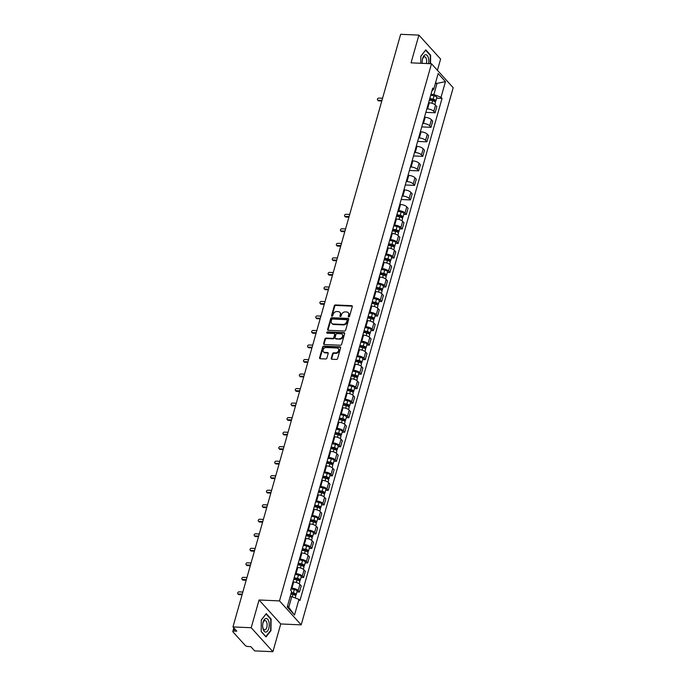<?xml version="1.0" encoding="UTF-8"?>
<svg xmlns="http://www.w3.org/2000/svg" width="686" height="686" viewBox="0 0 686 686"><rect width="100%" height="100%" fill="white"/><g stroke="black" fill="none" stroke-linecap="round" stroke-linejoin="round"><path stroke-width="1.03" d="M348.737 316.949A0.72 0.566 -42.2 0 0 349.543 316.332L352.295 306.625A1.029 0.806 -42.2 0 0 351.652 305.673L335.454 304.953A1.029 0.806 -42.2 0 0 334.296 305.827L331.552 315.534A0.72 0.566 -42.2 0 0 332.813 315.594L333.164 314.334A3.293 2.59 -42.2 0 1 336.869 311.538L338.224 311.598A3.293 2.59 -42.2 0 1 339.836 312.319A3.293 2.59 -42.2 0 1 340.273 314.651L339.922 315.912A0.72 0.566 -42.2 0 0 341.174 315.963L341.534 314.711A3.293 2.59 -42.2 0 1 345.238 311.907L346.593 311.967A3.293 2.59 -42.2 0 1 348.205 312.687A3.293 2.59 -42.2 0 1 348.642 315.02L348.282 316.28A0.72 0.566 -42.2 0 0 348.737 316.949M331.252 358.289A1.029 0.806 -42.2 0 0 331.887 359.25L336.432 359.447A1.029 0.806 -42.2 0 0 337.589 358.572L340.642 347.793A1.029 0.806 -42.2 0 0 339.999 346.833L323.809 346.121A1.029 0.806 -42.2 0 0 322.652 346.996L319.599 357.775A1.029 0.806 -42.2 0 0 320.242 358.727L325.73 358.975A1.029 0.806 -42.2 0 0 326.888 358.101L328.191 353.487A1.029 0.806 -42.2 0 0 327.548 352.527L324.83 352.407A2.753 2.161 -42.2 0 1 323.483 351.815A2.753 2.161 -42.2 0 1 323.475 349.063A2.753 2.161 -42.2 0 1 326.21 347.519L336.877 347.991A2.753 2.161 -42.2 0 1 338.224 348.591A2.753 2.161 -42.2 0 1 338.224 351.343A2.753 2.161 -42.2 0 1 335.488 352.878L333.713 352.801A1.029 0.806 -42.2 0 0 332.556 353.676L331.252 358.289L331.681 358.769A1.029 0.806 -42.2 0 0 331.664 359.207M279.494 600.902L259.051 599.993L251.205 627.733L232.966 626.927L400.658 34.3L418.897 35.106L411.051 62.846L431.494 63.755L279.494 600.902L301.197 624.86L453.189 87.722L431.494 63.755M344.475 331.029A1.029 0.806 -42.2 0 0 345.633 330.155L348.685 319.376A1.029 0.806 -42.2 0 0 348.042 318.415L331.844 317.704A1.029 0.806 -42.2 0 0 330.686 318.578L327.642 329.357A1.029 0.806 -42.2 0 0 328.277 330.309L344.475 331.029M344.664 333.585L341.611 344.363A1.029 0.806 -42.2 0 1 340.453 345.238L324.255 344.518A1.029 0.806 -42.2 0 1 323.62 343.566L324.924 338.953A1.029 0.806 -42.2 0 1 326.082 338.078L332.65 338.37A1.029 0.806 -42.2 0 0 333.808 337.495L334.674 334.434A1.029 0.806 -42.2 0 0 334.031 333.482L327.196 333.182A0.72 0.566 -42.2 0 1 327.556 331.895L344.02 332.624A1.029 0.806 -42.2 0 1 344.664 333.585M251.205 627.733L272.899 651.7L254.66 650.894L250.819 646.649L247.98 646.521A2.092 0.806 -164.2 0 1 245.271 645.483L232.991 631.917A2.092 0.806 -164.2 0 1 232.811 631.429L233.815 627.87M437.419 70.306L440.601 59.073L418.897 35.106M272.899 651.7L280.754 623.96L301.197 624.86M232.966 626.927L236.799 631.171L233.96 631.043A2.092 0.806 -164.2 0 0 232.811 631.429M426.829 108.903L427.567 108.937A4.819 1.852 15.8 0 1 433.775 111.329L435.516 105.181A4.819 1.852 -164.2 0 0 429.307 102.789L428.57 102.763M435.516 105.181L436.836 106.647L435.104 112.787L425.852 112.375M433.775 111.329L435.104 112.787M421.736 126.901L430.988 127.313L432.729 121.165L431.408 119.707A4.819 1.852 -164.2 0 0 425.191 117.315L424.463 117.28M422.722 123.429L423.459 123.454A4.819 1.852 15.8 0 1 429.668 125.847L430.988 127.313M417.628 141.427L426.881 141.831L428.621 135.691L427.301 134.224A4.819 1.852 -164.2 0 0 421.084 131.832L420.355 131.806M418.614 137.946L419.343 137.98A4.819 1.852 15.8 0 1 425.56 140.373L426.881 141.831M413.521 155.945L422.773 156.357L424.514 150.208L423.185 148.751A4.819 1.852 -164.2 0 0 416.977 146.358L416.239 146.324M414.507 152.472L415.236 152.506A4.819 1.852 15.8 0 1 421.453 154.89L422.773 156.357M409.413 170.471L418.666 170.883L420.407 164.734L419.077 163.277A4.819 1.852 -164.2 0 0 412.869 160.884L412.132 160.85M410.391 166.99L411.128 167.024A4.819 1.852 15.8 0 1 417.337 169.416L418.666 170.883M405.306 184.988L414.558 185.4L416.291 179.26L414.97 177.794A4.819 1.852 -164.2 0 0 408.753 175.402L408.024 175.367M406.284 181.516L407.021 181.55A4.819 1.852 15.8 0 1 413.229 183.942L414.558 185.4M401.19 199.515L410.442 199.926L412.183 193.778L410.863 192.32A4.819 1.852 -164.2 0 0 404.646 189.928L403.917 189.893M402.176 196.042L402.905 196.067A4.819 1.852 15.8 0 1 409.122 198.46L410.442 199.926M403.805 214.332L406.335 214.444L408.076 208.304L406.747 206.838A4.819 1.852 -164.2 0 0 400.538 204.445L399.809 204.419M398.069 210.559L398.798 210.593A4.819 1.852 15.8 0 1 405.014 212.986L406.335 214.444M399.698 228.858L402.228 228.97L403.968 222.821L402.639 221.364A4.819 1.852 -164.2 0 0 396.431 218.971L395.693 218.937M393.961 225.085L394.69 225.111A4.819 1.852 15.8 0 1 400.898 227.503L402.228 228.97M395.582 243.376L398.12 243.487L399.852 237.347L398.532 235.881A4.819 1.852 -164.2 0 0 392.315 233.489L391.586 233.463M389.845 239.603L390.583 239.637A4.819 1.852 15.8 0 1 396.791 242.029L398.12 243.487M391.474 257.902L394.004 258.013L395.745 251.865L394.424 250.407A4.819 1.852 -164.2 0 0 388.207 248.015L387.479 247.98M385.738 254.129L386.467 254.163A4.819 1.852 15.8 0 1 392.684 256.555L394.004 258.013M387.367 272.419L389.897 272.539L391.637 266.391L390.317 264.933A4.819 1.852 -164.2 0 0 384.1 262.541L383.371 262.506M381.63 268.646L382.359 268.68A4.819 1.852 15.8 0 1 388.576 271.073L389.897 272.539M383.26 286.945L385.789 287.057L387.53 280.917L386.201 279.451A4.819 1.852 -164.2 0 0 379.993 277.058L379.255 277.024M377.523 283.172L378.252 283.207A4.819 1.852 15.8 0 1 384.469 285.599L385.789 287.057M379.144 301.471L381.682 301.583L383.414 295.434L382.093 293.977A4.819 1.852 -164.2 0 0 375.885 291.584L375.148 291.55M373.407 297.698L374.144 297.724A4.819 1.852 15.8 0 1 380.353 300.116L381.682 301.583M375.036 315.989L377.566 316.1L379.307 309.961L377.986 308.494A4.819 1.852 -164.2 0 0 371.769 306.102L371.04 306.076M369.3 312.216L370.037 312.25A4.819 1.852 15.8 0 1 376.245 314.642L377.566 316.1M370.929 330.515L373.458 330.626L375.199 324.478L373.879 323.02A4.819 1.852 -164.2 0 0 367.662 320.628L366.933 320.594M365.192 326.742L365.921 326.768A4.819 1.852 15.8 0 1 372.138 329.16L373.458 330.626M366.821 345.032L369.351 345.144L371.092 339.004L369.763 337.538A4.819 1.852 -164.2 0 0 363.554 335.154L362.817 335.12M361.085 341.259L361.814 341.294A4.819 1.852 15.8 0 1 368.03 343.686L369.351 345.144M362.705 359.558L365.244 359.67L366.976 353.522L365.655 352.064A4.819 1.852 -164.2 0 0 359.447 349.671L358.709 349.637M356.969 355.785L357.706 355.82A4.819 1.852 15.8 0 1 363.914 358.212L365.244 359.67M358.598 374.084L361.136 374.196L362.868 368.048L361.548 366.59A4.819 1.852 -164.2 0 0 355.331 364.197L354.602 364.163M352.861 370.303L353.599 370.337A4.819 1.852 15.8 0 1 359.807 372.73L361.136 374.196M354.49 388.602L357.02 388.713L358.761 382.574L357.44 381.107A4.819 1.852 -164.2 0 0 351.223 378.715L350.495 378.681M348.754 384.829L349.483 384.863A4.819 1.852 15.8 0 1 355.7 387.256L357.02 388.713M350.383 403.128L352.913 403.239L354.653 397.091L353.324 395.633A4.819 1.852 -164.2 0 0 347.116 393.241L346.379 393.207M344.646 399.355L345.375 399.381A4.819 1.852 15.8 0 1 351.592 401.773L352.913 403.239M346.276 417.645L348.805 417.757L350.546 411.617L349.217 410.151A4.819 1.852 -164.2 0 0 343.009 407.758L342.271 407.733M340.539 413.872L341.268 413.907A4.819 1.852 15.8 0 1 347.476 416.299L348.805 417.757M342.16 432.171L344.698 432.283L346.43 426.135L345.109 424.677A4.819 1.852 -164.2 0 0 338.893 422.284L338.164 422.25M336.423 428.398L337.16 428.424A4.819 1.852 15.8 0 1 343.369 430.817L344.698 432.283M338.052 446.689L340.582 446.8L342.323 440.661L341.002 439.194A4.819 1.852 -164.2 0 0 334.785 436.81L334.056 436.776M332.316 442.916L333.044 442.95A4.819 1.852 15.8 0 1 339.261 445.343L340.582 446.8M333.945 461.215L336.474 461.326L338.215 455.187L336.895 453.72A4.819 1.852 -164.2 0 0 330.678 451.328L329.949 451.294M328.208 457.442L328.937 457.476A4.819 1.852 15.8 0 1 335.154 459.869L336.474 461.326M329.837 475.741L332.367 475.852L334.108 469.704L332.779 468.246A4.819 1.852 -164.2 0 0 326.57 465.854L325.833 465.82M324.101 471.959L324.83 471.994A4.819 1.852 15.8 0 1 331.046 474.386L332.367 475.852M325.721 490.258L328.26 490.37L329.992 484.23L328.671 482.764A4.819 1.852 -164.2 0 0 322.463 480.372L321.725 480.337M319.985 486.485L320.722 486.52A4.819 1.852 15.8 0 1 326.93 488.912L328.26 490.37M321.614 504.785L324.144 504.896L325.884 498.748L324.564 497.29A4.819 1.852 -164.2 0 0 318.347 494.898L317.618 494.863M315.877 501.012L316.615 501.037A4.819 1.852 15.8 0 1 322.823 503.43L324.144 504.896M317.507 519.302L320.036 519.413L321.777 513.274L320.456 511.807A4.819 1.852 -164.2 0 0 314.239 509.415L313.511 509.389M311.77 515.529L312.499 515.563A4.819 1.852 15.8 0 1 318.716 517.956L320.036 519.413M313.399 533.828L315.929 533.94L317.669 527.791L316.34 526.333A4.819 1.852 -164.2 0 0 310.132 523.941L309.395 523.907M307.662 530.055L308.391 530.089A4.819 1.852 15.8 0 1 314.608 532.473L315.929 533.94M309.283 548.346L311.821 548.457L313.553 542.317L312.233 540.851A4.819 1.852 -164.2 0 0 306.025 538.467L305.287 538.433M303.546 544.573L304.284 544.607A4.819 1.852 15.8 0 1 310.492 546.999L311.821 548.457M305.176 562.872L307.705 562.983L309.446 556.843L308.125 555.377A4.819 1.852 -164.2 0 0 301.909 552.985L301.18 552.95M299.439 559.099L300.176 559.133A4.819 1.852 15.8 0 1 306.385 561.525L307.705 562.983M301.068 577.398L303.598 577.509L305.339 571.361L304.018 569.903A4.819 1.852 -164.2 0 0 297.801 567.511L297.072 567.476M295.332 573.616L296.06 573.65A4.819 1.852 15.8 0 1 302.277 576.043L303.598 577.509M296.961 591.915L299.49 592.027L301.231 585.887L299.902 584.421A4.819 1.852 -164.2 0 0 293.694 582.028L292.956 582.002M291.224 588.142L291.953 588.176A4.819 1.852 15.8 0 1 298.17 590.569L299.49 592.027M430.945 94.376L433.878 94.514L436.905 83.803L435.661 82.431M435.293 83.735L445.463 81.625L441.029 97.266L433.878 94.514M431.94 90.852L433.741 89.214L438.165 73.573L445.463 81.625M287.511 605.987L288.755 607.359L291.782 596.649L298.942 599.41L299.962 600.533L442.05 98.39L441.029 97.266M298.942 599.41L294.517 615.042L287.228 606.99L291.653 591.358L290.632 590.226L432.72 88.091L433.741 89.214M430.534 63.712L430.628 55.206L425.792 49.864L420.827 56.183L420.758 63.284M259.051 599.993L280.754 623.96M266.014 636.942L270.97 630.631L271.099 618.978L266.262 613.636L261.297 619.947L261.177 631.6L266.014 636.942M291.782 596.649L290.169 596.58M436.682 98.158L442.05 98.39M288.755 607.359L294.517 615.042M430.096 55.18L430.628 55.206M270.516 630.606L270.97 630.631M270.567 618.952L271.099 618.978M348.694 316.941A0.72 0.566 -42.2 0 1 348.72 316.76L349.071 315.5A3.293 2.59 -42.2 0 0 348.634 313.168L348.205 312.687M339.836 312.319L340.265 312.79A3.293 2.59 -42.2 0 1 340.71 315.131L340.35 316.383A0.72 0.566 -42.2 0 0 340.325 316.572M352.312 306.196A1.029 0.806 -42.2 0 0 352.081 306.153L335.891 305.433A1.029 0.806 -42.2 0 0 334.734 306.308L331.981 316.014A0.72 0.566 -42.2 0 0 331.955 316.203M348.702 318.939A1.029 0.806 -42.2 0 0 348.479 318.896L332.281 318.184A1.029 0.806 -42.2 0 0 331.124 319.059L328.071 329.837A1.029 0.806 -42.2 0 0 328.054 330.266M347.142 320.319A0.72 0.566 -42.2 0 0 346.696 319.659L332.478 319.024A0.72 0.566 -42.2 0 0 331.664 319.633L331.287 320.962A3.293 2.59 -42.2 0 0 331.732 323.295A3.293 2.59 -42.2 0 0 333.345 324.015L343.06 324.444A3.293 2.59 -42.2 0 0 346.764 321.648L347.142 320.319L347.579 320.799A0.72 0.566 -42.2 0 0 347.476 320.293L347.047 319.813M331.732 323.295L332.161 323.775A3.293 2.59 -42.2 0 0 333.773 324.495L333.345 324.015M347.579 320.799L347.202 322.128A3.293 2.59 -42.2 0 1 343.497 324.924L333.773 324.495M334.536 333.705L334.974 334.185A1.029 0.806 -42.2 0 1 335.111 334.914L334.245 337.975A1.029 0.806 -42.2 0 1 333.087 338.85L326.519 338.558A1.029 0.806 -42.2 0 0 325.361 339.433L324.049 344.046A1.029 0.806 -42.2 0 0 324.032 344.483M344.681 333.147A1.029 0.806 -42.2 0 0 344.458 333.104L327.994 332.376A0.72 0.566 -42.2 0 0 327.153 333.173M339.467 338.67A2.753 2.161 -42.2 0 0 342.203 337.135A2.753 2.161 -42.2 0 0 342.194 334.382A2.753 2.161 -42.2 0 0 340.848 333.782L337.092 333.619A1.029 0.806 -42.2 0 0 335.934 334.494L335.068 337.555A1.029 0.806 -42.2 0 0 335.711 338.507L339.904 339.15A2.753 2.161 -42.2 0 0 342.64 337.615A2.753 2.161 -42.2 0 0 342.631 334.862L342.194 334.382M335.205 338.284L335.643 338.764A1.029 0.806 -42.2 0 0 336.14 338.987L335.711 338.507M339.904 339.15L336.14 338.987M338.224 348.591L338.652 349.071A2.753 2.161 -42.2 0 1 338.661 351.824A2.753 2.161 -42.2 0 1 335.926 353.359L334.151 353.281A1.029 0.806 -42.2 0 0 332.993 354.156L331.681 358.769M323.483 351.815L323.912 352.295A2.753 2.161 -42.2 0 0 325.258 352.887L324.83 352.407M328.208 353.05A1.029 0.806 -42.2 0 0 327.985 353.007L325.258 352.887M340.659 347.356A1.029 0.806 -42.2 0 0 340.436 347.313L324.238 346.601A1.029 0.806 -42.2 0 0 323.08 347.476L320.028 358.255A1.029 0.806 -42.2 0 0 320.01 358.692M429.325 100.087L432.66 100.739A2.615 1.003 15.8 0 1 435.439 102.548L434.855 104.606M429.633 99.016L433.243 99.727A1.261 0.48 15.8 0 1 434.572 100.593A1.261 0.48 15.8 0 1 433.886 100.825L433.809 101.074M382.556 98.269L378.732 98.098A1.209 0.952 -42.2 0 0 378.123 100.242L381.948 100.413M429.779 98.501L433.106 99.153A2.615 1.003 15.8 0 1 435.884 100.962A2.615 1.003 15.8 0 1 434.59 101.451M430.722 95.148L434.058 95.808A2.615 1.003 15.8 0 1 436.828 97.618L435.884 100.962M381.785 101.005L378.689 100.868A1.209 0.952 137.8 0 1 378.097 100.602L377.532 99.976M434.109 100.036L434.315 101.296M428.536 63.627A6.809 3.293 92.5 0 0 425.552 54.717A6.809 3.293 92.5 0 0 422.43 59.356A6.809 3.293 92.5 0 0 422.25 63.344M426.349 63.524A4.665 2.255 92.5 0 0 424.6 56.809A4.665 2.255 92.5 0 0 424.445 56.809A4.665 2.255 92.5 0 0 422.37 59.708M420.827 56.295L425.603 50.224L430.285 55.395L430.199 63.695M266.022 618.48A6.809 3.293 92.5 0 0 262.901 623.128A6.809 3.293 92.5 0 0 262.721 627.158A6.809 3.293 92.5 0 0 265.876 632.08A6.809 3.293 92.5 0 0 269.246 624.955A6.809 3.293 92.5 0 0 266.022 618.48M262.695 626.807A4.665 2.255 92.5 0 0 264.659 629.894A4.665 2.255 92.5 0 0 264.813 629.885A4.665 2.255 92.5 0 0 267.12 625.169A4.665 2.255 92.5 0 0 265.07 620.573A4.665 2.255 92.5 0 0 264.916 620.581A4.665 2.255 92.5 0 0 262.841 623.471M261.297 620.067L266.074 613.987L270.756 619.166L270.636 630.451L265.834 636.574L261.177 631.429M396.457 216.262L399.784 216.922A2.615 1.003 15.8 0 1 402.562 218.731L401.979 220.781M396.757 215.198L400.367 215.901A1.261 0.48 15.8 0 1 401.696 216.776A1.261 0.48 15.8 0 1 401.01 217.008L400.941 217.256M349.68 214.452L345.855 214.281A1.209 0.952 -42.2 0 0 345.247 216.424L349.071 216.587M396.902 214.684L400.23 215.335A2.615 1.003 15.8 0 1 403.008 217.145A2.615 1.003 15.8 0 1 401.713 217.634M397.846 211.331L401.181 211.983A2.615 1.003 15.8 0 1 403.96 213.792L403.008 217.145M348.908 217.179L345.813 217.042A1.209 0.952 137.8 0 1 345.221 216.785L344.664 216.159M401.233 216.21L401.439 217.479M392.341 230.788L395.676 231.439A2.615 1.003 15.8 0 1 398.455 233.249L397.871 235.307M392.649 229.716L396.251 230.427A1.261 0.48 15.8 0 1 397.588 231.293A1.261 0.48 15.8 0 1 396.902 231.525L396.825 231.774M345.572 228.97L341.748 228.798A1.209 0.952 -42.2 0 0 341.139 230.942L344.964 231.113M392.795 229.201L396.122 229.861A2.615 1.003 15.8 0 1 398.9 231.671A2.615 1.003 15.8 0 1 397.606 232.16M393.738 225.848L397.065 226.509A2.615 1.003 15.8 0 1 399.844 228.318L398.9 231.671M344.801 231.705L341.705 231.568A1.209 0.952 137.8 0 1 341.114 231.302L340.548 230.685M397.125 230.736L397.323 232.005M388.233 245.305L391.56 245.965A2.615 1.003 15.8 0 1 394.339 247.775L393.755 249.824M388.533 244.242L392.143 244.953A1.261 0.48 15.8 0 1 393.481 245.82A1.261 0.48 15.8 0 1 392.786 246.051L392.718 246.3M341.465 243.496L337.641 243.324A1.209 0.952 -42.2 0 0 337.032 245.468L340.856 245.631M388.679 243.727L392.015 244.379A2.615 1.003 15.8 0 1 394.793 246.188A2.615 1.003 15.8 0 1 393.498 246.677M389.631 240.374L392.958 241.026A2.615 1.003 15.8 0 1 395.736 242.835L394.793 246.188M340.685 246.223L337.598 246.085A1.209 0.952 137.8 0 1 337.006 245.828L336.44 245.202M393.009 245.262L393.215 246.523M384.126 259.831L387.453 260.483A2.615 1.003 15.8 0 1 390.231 262.292L389.648 264.35M384.426 258.759L388.036 259.471A1.261 0.48 15.8 0 1 389.365 260.337A1.261 0.48 15.8 0 1 388.679 260.577L388.61 260.826M337.349 258.013L333.525 257.85A1.209 0.952 -42.2 0 0 332.924 259.985L336.749 260.157M384.572 258.245L387.899 258.905A2.615 1.003 15.8 0 1 390.677 260.714A2.615 1.003 15.8 0 1 389.391 261.203M385.523 254.9L388.851 255.552A2.615 1.003 15.8 0 1 391.629 257.361L390.677 260.714M336.577 260.749L333.49 260.611A1.209 0.952 137.8 0 1 332.899 260.346L332.333 259.728M388.902 259.78L389.108 261.049M380.018 274.357L383.345 275.009A2.615 1.003 15.8 0 1 386.124 276.818L385.541 278.876M380.318 273.285L383.928 273.997A1.261 0.48 15.8 0 1 385.258 274.863A1.261 0.48 15.8 0 1 384.572 275.095L384.503 275.343M333.242 272.539L329.417 272.368A1.209 0.952 -42.2 0 0 328.817 274.511L332.633 274.683M380.464 272.771L383.791 273.422A2.615 1.003 15.8 0 1 386.57 275.232A2.615 1.003 15.8 0 1 385.275 275.721M381.407 269.418L384.743 270.07A2.615 1.003 15.8 0 1 387.521 271.879L386.57 275.232M332.47 275.275L329.374 275.137A1.209 0.952 137.8 0 1 328.783 274.872L328.225 274.246M384.795 274.306L385 275.566M375.902 288.875L379.238 289.526A2.615 1.003 15.8 0 1 382.016 291.336L381.433 293.394M376.211 287.811L379.821 288.514A1.261 0.48 15.8 0 1 381.15 289.389A1.261 0.48 15.8 0 1 380.464 289.621L380.387 289.869M329.134 287.065L325.31 286.894A1.209 0.952 -42.2 0 0 324.701 289.029L328.525 289.2M376.357 287.297L379.684 287.949A2.615 1.003 15.8 0 1 382.462 289.758A2.615 1.003 15.8 0 1 381.167 290.247M377.3 283.944L380.636 284.596A2.615 1.003 15.8 0 1 383.405 286.405L382.462 289.758M328.362 289.792L325.267 289.655A1.209 0.952 137.8 0 1 324.675 289.398L324.109 288.772M380.687 288.823L380.893 290.092M371.795 303.401L375.122 304.052A2.615 1.003 15.8 0 1 377.9 305.862L377.326 307.92M372.095 302.329L375.705 303.041A1.261 0.48 15.8 0 1 377.043 303.907A1.261 0.48 15.8 0 1 376.348 304.138L376.28 304.387M325.027 301.583L321.202 301.411A1.209 0.952 -42.2 0 0 320.594 303.555L324.418 303.726M372.241 301.814L375.576 302.466A2.615 1.003 15.8 0 1 378.355 304.275A2.615 1.003 15.8 0 1 377.06 304.764M373.193 298.461L376.52 299.122A2.615 1.003 15.8 0 1 379.298 300.931L378.355 304.275M324.255 304.318L321.159 304.181A1.209 0.952 137.8 0 1 320.568 303.915L320.002 303.298M376.58 303.349L376.777 304.61M367.687 317.918L371.015 318.578A2.615 1.003 15.8 0 1 373.793 320.388L373.21 322.437M367.988 316.855L371.598 317.558A1.261 0.48 15.8 0 1 372.935 318.433A1.261 0.48 15.8 0 1 372.241 318.664L372.172 318.913M320.911 316.109L317.086 315.937A1.209 0.952 -42.2 0 0 316.486 318.081L320.311 318.244M368.133 316.34L371.46 316.992A2.615 1.003 15.8 0 1 374.239 318.801A2.615 1.003 15.8 0 1 372.952 319.29M369.085 312.988L372.412 313.639A2.615 1.003 15.8 0 1 375.191 315.449L374.239 318.801M320.139 318.836L317.052 318.698A1.209 0.952 137.8 0 1 316.46 318.441L315.894 317.815M372.464 317.867L372.67 319.136M363.58 332.444L366.907 333.096A2.615 1.003 15.8 0 1 369.685 334.905L369.102 336.963M363.88 331.372L367.49 332.084A1.261 0.48 15.8 0 1 368.819 332.95A1.261 0.48 15.8 0 1 368.133 333.182L368.065 333.439M316.803 330.626L312.979 330.455A1.209 0.952 -42.2 0 0 312.379 332.599L316.203 332.77M364.026 330.858L367.353 331.518A2.615 1.003 15.8 0 1 370.131 333.327A2.615 1.003 15.8 0 1 368.836 333.816M364.978 327.505L368.305 328.165A2.615 1.003 15.8 0 1 371.083 329.975L370.131 333.327M316.032 333.362L312.936 333.225A1.209 0.952 137.8 0 1 312.353 332.959L311.787 332.341M368.356 332.393L368.562 333.662M359.464 346.962L362.8 347.622A2.615 1.003 15.8 0 1 365.578 349.431L364.995 351.489M359.773 345.898L363.383 346.61A1.261 0.48 15.8 0 1 364.712 347.476A1.261 0.48 15.8 0 1 364.026 347.708L363.949 347.956M312.696 345.152L308.872 344.981A1.209 0.952 -42.2 0 0 308.263 347.125L312.087 347.296M359.918 345.384L363.246 346.036A2.615 1.003 15.8 0 1 366.024 347.845A2.615 1.003 15.8 0 1 364.729 348.334M360.862 342.031L364.197 342.683A2.615 1.003 15.8 0 1 366.976 344.492L366.024 347.845M311.924 347.879L308.829 347.742A1.209 0.952 137.8 0 1 308.237 347.485L307.68 346.859M364.249 346.919L364.455 348.179M355.357 361.488L358.692 362.139A2.615 1.003 15.8 0 1 361.462 363.949L360.887 366.007M355.657 360.416L359.267 361.128A1.261 0.48 15.8 0 1 360.604 361.994A1.261 0.48 15.8 0 1 359.91 362.234L359.841 362.482M308.589 359.67L304.764 359.507A1.209 0.952 -42.2 0 0 304.155 361.642L307.98 361.814M355.802 359.901L359.138 360.562A2.615 1.003 15.8 0 1 361.916 362.371A2.615 1.003 15.8 0 1 360.622 362.86M356.754 356.557L360.081 357.209A2.615 1.003 15.8 0 1 362.86 359.018L361.916 362.371M307.817 362.405L304.721 362.268A1.209 0.952 137.8 0 1 304.13 362.002L303.564 361.385M360.141 361.436L360.339 362.705M351.249 376.014L354.576 376.665A2.615 1.003 15.8 0 1 357.355 378.475L356.771 380.533M351.549 374.942L355.159 375.654A1.261 0.48 15.8 0 1 356.497 376.52A1.261 0.48 15.8 0 1 355.802 376.751L355.734 377M304.473 374.196L300.657 374.024A1.209 0.952 -42.2 0 0 300.048 376.168L303.872 376.34M351.695 374.427L355.031 375.079A2.615 1.003 15.8 0 1 357.8 376.888A2.615 1.003 15.8 0 1 356.514 377.377M352.647 371.075L355.974 371.726A2.615 1.003 15.8 0 1 358.752 373.536L357.8 376.888M303.701 376.931L300.614 376.794A1.209 0.952 137.8 0 1 300.022 376.528L299.456 375.902M356.025 375.962L356.231 377.223M347.142 390.531L350.469 391.183A2.615 1.003 15.8 0 1 353.247 392.992L352.664 395.05M347.442 389.468L351.052 390.171A1.261 0.48 15.8 0 1 352.381 391.046A1.261 0.48 15.8 0 1 351.695 391.277L351.626 391.526M300.365 388.722L296.541 388.55A1.209 0.952 -42.2 0 0 295.94 390.686L299.765 390.857M347.588 388.953L350.915 389.605A2.615 1.003 15.8 0 1 353.693 391.414A2.615 1.003 15.8 0 1 352.407 391.903M348.539 385.601L351.867 386.252A2.615 1.003 15.8 0 1 354.645 388.062L353.693 391.414M299.593 391.449L296.498 391.312A1.209 0.952 137.8 0 1 295.915 391.054L295.349 390.428M351.918 390.48L352.124 391.749M343.034 405.057L346.361 405.709A2.615 1.003 15.8 0 1 349.14 407.518L348.557 409.576M343.334 403.985L346.945 404.697A1.261 0.48 15.8 0 1 348.274 405.563A1.261 0.48 15.8 0 1 347.588 405.795L347.519 406.043M296.258 403.239L292.433 403.068A1.209 0.952 -42.2 0 0 291.824 405.212L295.649 405.383M343.48 403.471L346.807 404.123A2.615 1.003 15.8 0 1 349.586 405.932A2.615 1.003 15.8 0 1 348.291 406.421M344.423 400.118L347.759 400.778A2.615 1.003 15.8 0 1 350.537 402.588L349.586 405.932M295.486 405.975L292.39 405.838A1.209 0.952 137.8 0 1 291.799 405.572L291.241 404.954M347.811 405.006L348.016 406.266M338.918 419.575L342.254 420.235A2.615 1.003 15.8 0 1 345.032 422.044L344.449 424.094M339.227 418.511L342.829 419.215A1.261 0.48 15.8 0 1 344.166 420.089A1.261 0.48 15.8 0 1 343.48 420.321L343.403 420.569M292.15 417.765L288.326 417.594A1.209 0.952 -42.2 0 0 287.717 419.738L291.541 419.901M339.373 417.997L342.7 418.649A2.615 1.003 15.8 0 1 345.478 420.458A2.615 1.003 15.8 0 1 344.183 420.947M340.316 414.644L343.643 415.296A2.615 1.003 15.8 0 1 346.421 417.105L345.478 420.458M291.379 420.492L288.283 420.355A1.209 0.952 137.8 0 1 287.691 420.098L287.125 419.472M343.703 419.523L343.9 420.792M334.811 434.101L338.138 434.752A2.615 1.003 15.8 0 1 340.916 436.562L340.333 438.62M335.111 433.029L338.721 433.741A1.261 0.48 15.8 0 1 340.059 434.607A1.261 0.48 15.8 0 1 339.364 434.838L339.296 435.096M288.043 432.283L284.218 432.12A1.209 0.952 -42.2 0 0 283.61 434.255L287.434 434.427M335.257 432.514L338.592 433.175A2.615 1.003 15.8 0 1 341.371 434.984A2.615 1.003 15.8 0 1 340.076 435.473M336.209 429.162L339.536 429.822A2.615 1.003 15.8 0 1 342.314 431.631L341.371 434.984M287.262 435.018L284.175 434.881A1.209 0.952 137.8 0 1 283.584 434.615L283.018 433.998M339.587 434.049L339.793 435.318M330.703 448.618L334.031 449.279A2.615 1.003 15.8 0 1 336.809 451.088L336.226 453.146M331.004 447.555L334.614 448.267A1.261 0.48 15.8 0 1 335.943 449.133A1.261 0.48 15.8 0 1 335.257 449.364L335.188 449.613M283.927 446.809L280.102 446.637A1.209 0.952 -42.2 0 0 279.502 448.781L283.327 448.953M331.149 447.04L334.476 447.692A2.615 1.003 15.8 0 1 337.255 449.502A2.615 1.003 15.8 0 1 335.969 449.99M332.101 443.688L335.428 444.339A2.615 1.003 15.8 0 1 338.207 446.149L337.255 449.502M283.155 449.536L280.068 449.399A1.209 0.952 137.8 0 1 279.476 449.141L278.91 448.515M335.48 448.575L335.686 449.836M326.596 463.144L329.923 463.796A2.615 1.003 15.8 0 1 332.701 465.605L332.118 467.663M326.896 462.072L330.506 462.784A1.261 0.48 15.8 0 1 331.835 463.65A1.261 0.48 15.8 0 1 331.149 463.89L331.081 464.139M279.819 461.326L275.995 461.163A1.209 0.952 -42.2 0 0 275.395 463.299L279.211 463.47M327.042 461.558L330.369 462.218A2.615 1.003 15.8 0 1 333.147 464.028A2.615 1.003 15.8 0 1 331.853 464.516M327.985 458.214L331.321 458.865A2.615 1.003 15.8 0 1 334.099 460.675L333.147 464.028M279.048 464.062L275.952 463.925A1.209 0.952 137.8 0 1 275.36 463.659L274.803 463.041M331.372 463.093L331.578 464.362M322.48 477.67L325.816 478.322A2.615 1.003 15.8 0 1 328.594 480.131L328.011 482.189M322.789 476.599L326.39 477.31A1.261 0.48 15.8 0 1 327.728 478.176A1.261 0.48 15.8 0 1 327.042 478.408L326.965 478.657M275.712 475.852L271.888 475.681A1.209 0.952 -42.2 0 0 271.279 477.825L275.103 477.996M322.935 476.084L326.262 476.736A2.615 1.003 15.8 0 1 329.04 478.545A2.615 1.003 15.8 0 1 327.745 479.034M323.878 472.731L327.205 473.391A2.615 1.003 15.8 0 1 329.983 475.192L329.04 478.545M274.94 478.588L271.845 478.451A1.209 0.952 137.8 0 1 271.253 478.185L270.687 477.559M327.265 477.619L327.462 478.879M318.373 492.188L321.7 492.84A2.615 1.003 15.8 0 1 324.478 494.649L323.903 496.707M318.673 491.125L322.283 491.828A1.261 0.48 15.8 0 1 323.62 492.702A1.261 0.48 15.8 0 1 322.926 492.934L322.857 493.183M271.605 490.379L267.78 490.207A1.209 0.952 -42.2 0 0 267.171 492.351L270.996 492.514M318.819 490.61L322.154 491.262A2.615 1.003 15.8 0 1 324.932 493.071A2.615 1.003 15.8 0 1 323.638 493.56M319.77 487.257L323.097 487.909A2.615 1.003 15.8 0 1 325.876 489.718L324.932 493.071M270.824 493.105L267.737 492.968A1.209 0.952 137.8 0 1 267.146 492.711L266.58 492.085M323.157 492.136L323.355 493.406M314.265 506.714L317.592 507.366A2.615 1.003 15.8 0 1 320.371 509.175L319.787 511.233M314.565 505.642L318.175 506.354A1.261 0.48 15.8 0 1 319.513 507.22A1.261 0.48 15.8 0 1 318.819 507.451L318.75 507.7M267.489 504.896L263.664 504.725A1.209 0.952 -42.2 0 0 263.064 506.868L266.888 507.04M314.711 505.128L318.038 505.779A2.615 1.003 15.8 0 1 320.816 507.589A2.615 1.003 15.8 0 1 319.53 508.077M315.663 501.775L318.99 502.435A2.615 1.003 15.8 0 1 321.768 504.244L320.816 507.589M266.717 507.631L263.63 507.494A1.209 0.952 137.8 0 1 263.038 507.228L262.472 506.611M319.041 506.662L319.247 507.923M310.158 521.231L313.485 521.892A2.615 1.003 15.8 0 1 316.263 523.701L315.68 525.75M310.458 520.168L314.068 520.88A1.261 0.48 15.8 0 1 315.397 521.746A1.261 0.48 15.8 0 1 314.711 521.977L314.642 522.226M263.381 519.422L259.557 519.251A1.209 0.952 -42.2 0 0 258.956 521.394L262.781 521.557M310.604 519.654L313.931 520.305A2.615 1.003 15.8 0 1 316.709 522.115A2.615 1.003 15.8 0 1 315.414 522.603M311.547 516.301L314.883 516.952A2.615 1.003 15.8 0 1 317.661 518.762L316.709 522.115M262.609 522.149L259.514 522.012A1.209 0.952 137.8 0 1 258.931 521.754L258.365 521.128M314.934 521.188L315.14 522.449M306.042 535.757L309.377 536.409A2.615 1.003 15.8 0 1 312.156 538.218L311.573 540.276M306.35 534.686L309.961 535.397A1.261 0.48 15.8 0 1 311.29 536.263A1.261 0.48 15.8 0 1 310.604 536.495L310.526 536.752M259.274 533.94L255.449 533.777A1.209 0.952 -42.2 0 0 254.84 535.912L258.665 536.083M306.496 534.171L309.823 534.831A2.615 1.003 15.8 0 1 312.602 536.641A2.615 1.003 15.8 0 1 311.307 537.129M307.439 530.818L310.775 531.478A2.615 1.003 15.8 0 1 313.545 533.288L312.602 536.641M258.502 536.675L255.406 536.538A1.209 0.952 137.8 0 1 254.815 536.272L254.249 535.655M310.827 535.706L311.032 536.975M301.934 550.275L305.27 550.935A2.615 1.003 15.8 0 1 308.04 552.745L307.465 554.803M302.234 549.212L305.845 549.923A1.261 0.48 15.8 0 1 307.182 550.789A1.261 0.48 15.8 0 1 306.488 551.021L306.419 551.27M255.166 548.466L251.342 548.294A1.209 0.952 -42.2 0 0 250.733 550.438L254.557 550.609M302.38 548.697L305.716 549.349A2.615 1.003 15.8 0 1 308.494 551.158A2.615 1.003 15.8 0 1 307.199 551.647M303.332 545.344L306.659 545.996A2.615 1.003 15.8 0 1 309.437 547.805L308.494 551.158M254.395 551.192L251.299 551.055A1.209 0.952 137.8 0 1 250.707 550.798L250.141 550.172M306.719 550.232L306.916 551.493M297.827 564.801L301.154 565.453A2.615 1.003 15.8 0 1 303.932 567.262L303.349 569.32M298.127 563.729L301.737 564.441A1.261 0.48 15.8 0 1 303.075 565.307A1.261 0.48 15.8 0 1 302.38 565.547L302.312 565.796M251.05 562.983L247.234 562.82A1.209 0.952 -42.2 0 0 246.626 564.955L250.45 565.127M298.273 563.215L301.6 563.875A2.615 1.003 15.8 0 1 304.378 565.684A2.615 1.003 15.8 0 1 303.092 566.173M299.225 559.87L302.552 560.522A2.615 1.003 15.8 0 1 305.33 562.331L304.378 565.684M250.279 565.718L247.192 565.581A1.209 0.952 137.8 0 1 246.6 565.324L246.034 564.698M302.603 564.75L302.809 566.019M293.719 579.327L297.047 579.979A2.615 1.003 15.8 0 1 299.825 581.788L299.242 583.846M294.02 578.255L297.63 578.967A1.261 0.48 15.8 0 1 298.959 579.833A1.261 0.48 15.8 0 1 298.273 580.064L298.204 580.313M246.943 577.509L243.118 577.338A1.209 0.952 -42.2 0 0 242.518 579.481L246.343 579.653M294.165 577.741L297.492 578.392A2.615 1.003 15.8 0 1 300.271 580.202A2.615 1.003 15.8 0 1 298.985 580.69M295.117 574.388L298.444 575.048A2.615 1.003 15.8 0 1 301.223 576.849L300.271 580.202M246.171 580.245L243.076 580.107A1.209 0.952 137.8 0 1 242.492 579.842L241.926 579.216M298.496 579.276L298.702 580.536M290.873 594.093L292.939 594.496A2.615 1.003 15.8 0 1 295.717 596.306L295.246 597.978M291.181 593.03L293.522 593.484A1.261 0.48 15.8 0 1 294.851 594.359A1.261 0.48 15.8 0 1 294.165 594.591L294.097 594.839M242.835 592.035L239.011 591.864A1.209 0.952 -42.2 0 0 238.402 594.007L242.227 594.17M291.327 592.515L293.385 592.918A2.615 1.003 15.8 0 1 296.163 594.728A2.615 1.003 15.8 0 1 294.869 595.216M291.001 588.914L294.337 589.566A2.615 1.003 15.8 0 1 297.115 591.375L296.163 594.728M242.064 594.762L238.968 594.625A1.209 0.952 137.8 0 1 238.376 594.368L237.819 593.742M294.388 593.793L294.594 595.062M302.277 576.043L304.018 569.903M306.385 561.525L308.125 555.377M310.492 546.999L312.233 540.851M314.608 532.473L316.34 526.333M318.716 517.956L320.456 511.807M322.823 503.43L324.564 497.29M326.93 488.912L328.671 482.764M331.046 474.386L332.779 468.246M335.154 459.869L336.895 453.72M339.261 445.343L341.002 439.194M343.369 430.817L345.109 424.677M347.476 416.299L349.217 410.151M351.592 401.773L353.324 395.633M355.7 387.256L357.44 381.107M359.807 372.73L361.548 366.59M363.914 358.212L365.655 352.064M368.03 343.686L369.763 337.538M372.138 329.16L373.879 323.02M376.245 314.642L377.986 308.494M380.353 300.116L382.093 293.977M384.469 285.599L386.201 279.451M388.576 271.073L390.317 264.933M392.684 256.555L394.424 250.407M396.791 242.029L398.532 235.881M400.898 227.503L402.639 221.364M405.014 212.986L406.747 206.838M409.122 198.46L410.863 192.32M413.229 183.942L414.97 177.794M417.337 169.416L419.077 163.277M421.453 154.89L423.185 148.751M425.56 140.373L427.301 134.224M429.668 125.847L431.408 119.707M298.17 590.569L299.902 584.421M291.953 588.176L293.694 582.028M296.06 573.65L297.801 567.511M300.176 559.133L301.909 552.985M304.284 544.607L306.025 538.467M308.391 530.089L310.132 523.941M312.499 515.563L314.239 509.415M316.615 501.037L318.347 494.898M320.722 486.52L322.463 480.372M324.83 471.994L326.57 465.854M328.937 457.476L330.678 451.328M333.044 442.95L334.785 436.81M337.16 428.424L338.893 422.284M341.268 413.907L343.009 407.758M345.375 399.381L347.116 393.241M349.483 384.863L351.223 378.715M353.599 370.337L355.331 364.197M357.706 355.82L359.447 349.671M361.814 341.294L363.554 335.154M365.921 326.768L367.662 320.628M370.037 312.25L371.769 306.102M374.144 297.724L375.885 291.584M378.252 283.207L379.993 277.058M382.359 268.68L384.1 262.541M386.467 254.163L388.207 248.015M390.583 239.637L392.315 233.489M394.69 225.111L396.431 218.971M398.798 210.593L400.538 204.445M402.905 196.067L404.646 189.928M407.021 181.55L408.753 175.402M411.128 167.024L412.869 160.884M415.236 152.506L416.977 146.358M419.343 137.98L421.084 131.832M423.459 123.454L425.191 117.315M427.567 108.937L429.307 102.789M234.612 628.745L233.96 631.043M349.071 315.5L348.642 315.02M340.35 316.383L339.922 315.912M340.71 315.131L340.273 314.651M331.981 316.014L331.552 315.534M334.734 306.308L334.296 305.827M335.891 305.433L335.454 304.953M352.081 306.153L351.652 305.673M348.72 316.76L348.282 316.28M328.071 329.837L327.642 329.357M331.124 319.059L330.686 318.578M332.281 318.184L331.844 317.704M348.479 318.896L348.042 318.415M343.497 324.924L343.06 324.444M347.202 322.128L346.764 321.648M324.049 344.046L323.62 343.566M325.361 339.433L324.924 338.953M326.519 338.558L326.082 338.078M333.087 338.85L332.65 338.37M334.245 337.975L333.808 337.495M335.111 334.914L334.674 334.434M327.994 332.376L327.556 331.895M344.458 333.104L344.02 332.624M332.993 354.156L332.556 353.676M334.151 353.281L333.713 352.801M335.926 353.359L335.488 352.878M327.985 353.007L327.548 352.527M320.028 358.255L319.599 357.775M323.08 347.476L322.652 346.996M324.238 346.601L323.809 346.121M340.436 347.313L339.999 346.833M432.66 100.739L431.948 103.252M434.058 95.808L433.106 99.153M378.689 100.868L378.123 100.242M399.784 216.922L399.072 219.434M401.181 211.983L400.23 215.335M345.813 217.042L345.247 216.424M395.676 231.439L394.965 233.96M397.065 226.509L396.122 229.861M341.705 231.568L341.139 230.942M391.56 245.965L390.849 248.478M392.958 241.026L392.015 244.379M337.598 246.085L337.032 245.468M387.453 260.483L386.741 263.004M388.851 255.552L387.899 258.905M333.49 260.611L332.924 259.985M383.345 275.009L382.634 277.521M384.743 270.07L383.791 273.422M329.374 275.137L328.817 274.511M379.238 289.526L378.526 292.047M380.636 284.596L379.684 287.949M325.267 289.655L324.701 289.029M375.122 304.052L374.41 306.573M376.52 299.122L375.576 302.466M321.159 304.181L320.594 303.555M371.015 318.578L370.303 321.091M372.412 313.639L371.46 316.992M317.052 318.698L316.486 318.081M366.907 333.096L366.195 335.617M368.305 328.165L367.353 331.518M312.936 333.225L312.379 332.599M362.8 347.622L362.088 350.134M364.197 342.683L363.246 346.036M308.829 347.742L308.263 347.125M358.692 362.139L357.972 364.66M360.081 357.209L359.138 360.562M304.721 362.268L304.155 361.642M354.576 376.665L353.865 379.178M355.974 371.726L355.031 375.079M300.614 376.794L300.048 376.168M350.469 391.183L349.757 393.704M351.867 386.252L350.915 389.605M296.498 391.312L295.94 390.686M346.361 405.709L345.65 408.23M347.759 400.778L346.807 404.123M292.39 405.838L291.824 405.212M342.254 420.235L341.542 422.748M343.643 415.296L342.7 418.649M288.283 420.355L287.717 419.738M338.138 434.752L337.426 437.274M339.536 429.822L338.592 433.175M284.175 434.881L283.61 434.255M334.031 449.279L333.319 451.791M335.428 444.339L334.476 447.692M280.068 449.399L279.502 448.781M329.923 463.796L329.211 466.317M331.321 458.865L330.369 462.218M275.952 463.925L275.395 463.299M325.816 478.322L325.104 480.835M327.205 473.391L326.262 476.736M271.845 478.451L271.279 477.825M321.7 492.84L320.988 495.361M323.097 487.909L322.154 491.262M267.737 492.968L267.171 492.351M317.592 507.366L316.881 509.887M318.99 502.435L318.038 505.779M263.63 507.494L263.064 506.868M313.485 521.892L312.773 524.404M314.883 516.952L313.931 520.305M259.514 522.012L258.956 521.394M309.377 536.409L308.666 538.93M310.775 531.478L309.823 534.831M255.406 536.538L254.84 535.912M305.27 550.935L304.55 553.448M306.659 545.996L305.716 549.349M251.299 551.055L250.733 550.438M301.154 565.453L300.442 567.974M302.552 560.522L301.6 563.875M247.192 565.581L246.626 564.955M297.047 579.979L296.335 582.491M298.444 575.048L297.492 578.392M243.076 580.107L242.518 579.481M292.939 594.496L292.279 596.837M294.337 589.566L293.385 592.918M238.968 594.625L238.402 594.007"/></g></svg>
